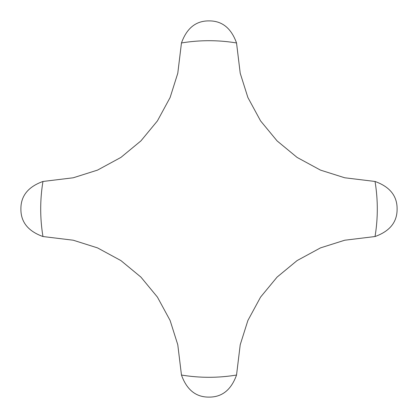 <?xml version="1.0" encoding="UTF-8"?>
<svg xmlns="http://www.w3.org/2000/svg" width="418" height="418" viewBox="0 0 418 418"><rect width="100%" height="100%" fill="white"/><g stroke="black" fill="none" stroke-linecap="round" stroke-linejoin="round"><path stroke-width="0.63" d="M375.03 181.464L344.725 177.775L320.481 170.11L297.094 157.419L277.092 140.908L260.581 120.906L247.89 97.519L240.225 73.275L236.536 42.97C231.211 28.142 222.031 20.785 209 20.9C195.969 20.785 186.789 28.142 181.464 42.97L177.775 73.275L170.11 97.519L157.419 120.906L140.908 140.908L120.906 157.419L97.519 170.11L73.275 177.775L42.97 181.464C28.142 186.789 20.785 195.969 20.9 209C20.785 222.031 28.142 231.211 42.97 236.536L73.275 240.225L97.519 247.89L120.906 260.581L140.908 277.092L157.419 297.094L170.11 320.481L177.775 344.725L181.464 375.03C186.789 389.858 195.969 397.215 209 397.1C222.031 397.215 231.211 389.858 236.536 375.03L240.225 344.725L247.89 320.481L260.581 297.094L277.092 277.092L297.094 260.581L320.481 247.89L344.725 240.225L375.03 236.536C389.858 231.211 397.215 222.031 397.1 209C397.215 195.969 389.858 186.789 375.03 181.464A168.302 168.302 0 0 1 375.03 236.536M181.464 42.97A168.302 168.302 0 0 1 236.536 42.97M42.97 236.536A168.302 168.302 0 0 1 42.97 181.464M236.536 375.03A168.302 168.302 0 0 1 181.464 375.03"/></g></svg>
